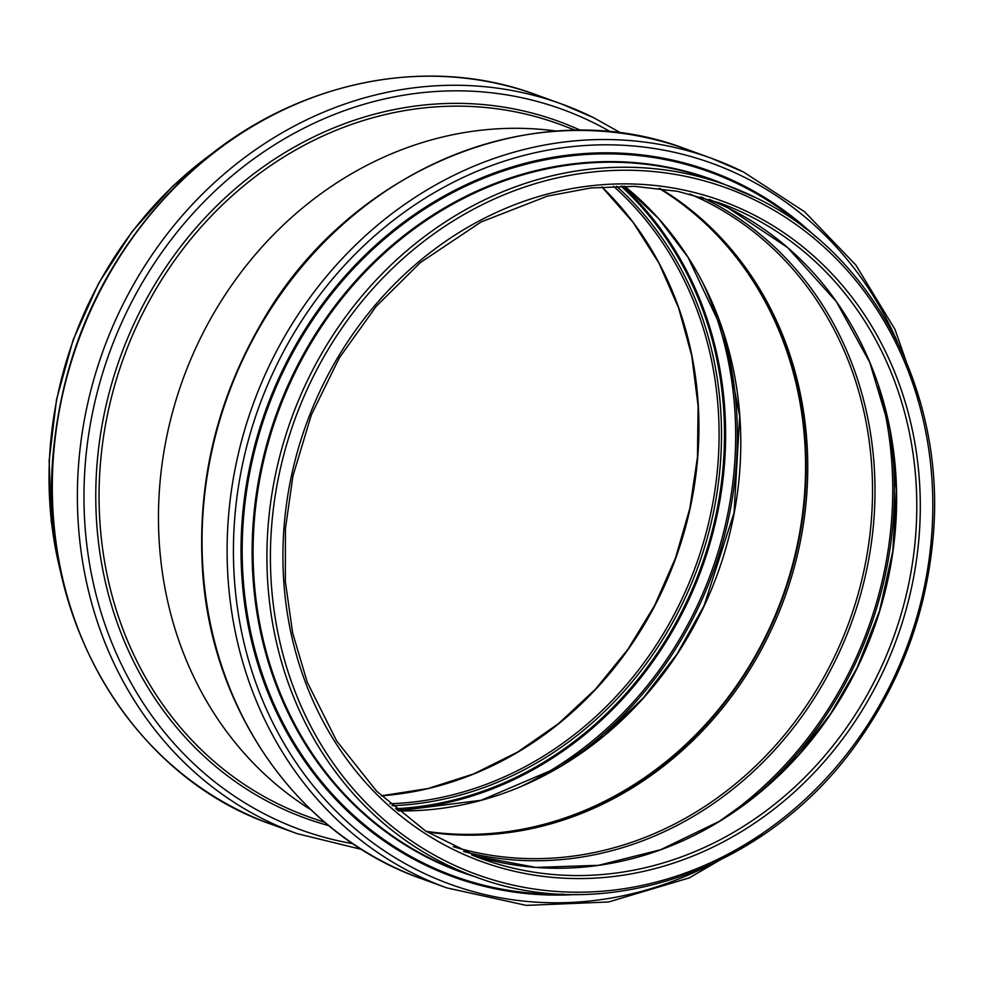 <?xml version="1.0" encoding="UTF-8"?>
<svg xmlns="http://www.w3.org/2000/svg" width="983" height="983" viewBox="0 0 983 983"><rect width="100%" height="100%" fill="white"/><g stroke="black" fill="none" stroke-linecap="round" stroke-linejoin="round"><path stroke-width="1.47" d="M427.027 831.925A347.503 310.591 109.9 0 0 784.68 597.566A347.503 310.591 109.9 0 0 660.171 188.503M556.783 131.132A367.372 328.347 109.9 0 0 182.863 379.499A367.372 328.347 109.9 0 0 310.898 809.746A367.372 328.347 -70.1 0 1 182.863 379.499A367.372 328.347 -70.1 0 1 556.783 131.132M659.052 188.355A347.503 310.591 -70.1 0 1 782.493 596.767A347.503 310.591 -70.1 0 1 426.081 831.311M743.418 171.976A388.052 346.839 109.9 0 0 711.164 158.189L686.097 149.097A388.052 346.839 109.9 0 0 227.81 395.78A388.052 346.839 109.9 0 0 421.707 878.777L446.774 887.87L526.224 905.38L608.538 901.989L689.206 877.917L763.828 834.481M920.432 402.28L894.997 329.44L855.824 264.992L804.585 211.75L743.517 172.025L711.164 158.189A388.052 346.839 109.9 0 0 252.877 404.873A388.052 346.839 109.9 0 0 446.774 887.87M897.356 341.765A383.493 342.76 109.9 0 0 743.652 176.891A383.493 342.76 109.9 0 0 233.991 529.309A383.493 342.76 109.9 0 0 707.342 866.158M815.411 236.559A375.543 335.658 109.9 0 0 740.703 184.226A375.543 335.658 109.9 0 0 251.599 458.311A375.543 335.658 109.9 0 0 577.033 894.456M804.905 228.154A374.584 334.798 109.9 0 0 740.555 185.197A374.584 334.798 109.9 0 0 254.474 451.222A374.584 334.798 109.9 0 0 563.566 894.174M725.749 184.878A368.318 329.194 109.9 0 0 276.592 413.462A368.318 329.194 109.9 0 0 475.072 876.713M756.418 197.988A367.925 328.838 109.9 0 0 725.847 184.915L712.024 179.901A367.925 328.838 109.9 0 0 277.513 413.794A367.925 328.838 109.9 0 0 461.346 871.737L475.17 876.738C607.224 927.178 771.802 868.063 860.125 738.688C901.006 679.917 925.114 614.891 932.474 543.611C948.374 398.41 875.386 254.929 756.468 198.013L725.847 184.915A367.925 328.838 109.9 0 0 291.337 418.807A367.925 328.838 109.9 0 0 475.17 876.738M756.406 200.79A365.271 326.479 109.9 0 0 270.632 570.595A365.271 326.479 109.9 0 0 777.811 822.304A365.271 326.479 109.9 0 0 756.406 200.79M750.557 213.274A351.472 314.142 109.9 0 0 283.141 569.108A351.472 314.142 109.9 0 0 771.151 811.307A351.472 314.142 109.9 0 0 750.557 213.274M748.321 215.265A348.83 311.783 109.9 0 0 719.335 202.867L677.742 191.353L634.662 186.352L590.918 187.95L547.359 196.133L480.994 222.011L420.319 262.621L376.096 306.475L339.356 357.824L311.328 414.949L292.946 475.944L285.426 528.645L285.328 581.383L292.651 632.929L307.2 682.079L336.604 740.863L376.624 791.18L425.627 831.028L481.67 858.786A348.83 311.783 109.9 0 0 887.256 653.486A348.83 311.783 109.9 0 0 748.321 215.265M472.405 855.247A348.83 311.783 109.9 0 0 481.67 858.786M471.656 854.94A348.83 311.783 109.9 0 0 869.341 640.621A348.83 311.783 109.9 0 0 728.157 207.954A348.83 311.783 109.9 0 0 709.198 199.414L728.12 207.941L787.616 247.593L836.336 301.621L869.734 362.371L890.082 430.394L896.361 490.136L892.822 550.91L879.564 610.836L857.004 668.047L830.549 713.916L798.294 755.362L760.977 791.426L719.47 821.26L660.564 849.742L598.5 865.323L535.735 867.411L474.728 855.91M753.838 797.238A369.325 330.091 109.9 0 0 888.902 424.447M720.723 820.498A368.109 329.022 109.9 0 0 878.372 385.397M463.632 851.536A349.321 312.213 109.9 0 0 850.639 625.065A349.321 312.213 109.9 0 0 706.298 199.524A349.321 312.213 109.9 0 0 700.842 196.883M453.188 846.646A347.503 310.591 109.9 0 0 846.203 629.673A347.503 310.591 109.9 0 0 704.7 200.851A347.503 310.591 109.9 0 0 689.685 193.958M621.342 133.221L593.781 117.763L561.428 103.928L536.362 94.847A388.052 346.839 -70.1 0 0 78.075 341.531A388.052 346.839 -70.1 0 0 271.972 824.528L297.038 833.609A388.052 346.839 -70.1 0 1 103.141 350.612A388.052 346.839 -70.1 0 1 561.428 103.928A388.052 346.839 -70.1 0 1 593.683 117.727M61.622 575.755A367.925 328.838 -70.1 0 1 215.474 151.136M601.94 186.93A348.83 311.783 -70.1 0 1 675.763 558.098A348.83 311.783 -70.1 0 1 381.306 795.825L428.084 788.513L473.904 773.818L517.709 752.02L558.553 723.599L595.526 689.157L627.793 649.48L654.653 605.442L675.493 558.012L689.882 508.236L697.463 457.218L698.102 406.077L691.774 355.969L678.626 307.974L658.954 263.149L633.175 222.502L601.879 186.93M613.564 186.291A348.83 311.783 -70.1 0 1 695.927 565.409A348.83 311.783 -70.1 0 1 389.833 803.762M616.538 186.205A350.575 313.331 -70.1 0 1 698.213 566.233A350.575 313.331 -70.1 0 1 392.057 805.728M621.109 186.131A353.683 316.121 -70.1 0 1 701.002 567.24A353.683 316.121 -70.1 0 1 395.522 808.714M622.644 186.131A354.654 316.981 -70.1 0 1 702.071 567.633A354.654 316.981 -70.1 0 1 396.702 809.709M703.558 284.382A360.958 322.621 -70.1 0 1 521.764 786.093M720.17 322.854A362.408 323.911 -70.1 0 1 559.167 767.182M398.078 810.852L481.215 800.248L560.507 766.396L604.262 735.53L643.423 697.783L676.992 654.113L704.098 605.639L734.055 512.782L739.683 416.337L723.451 332.451L688.014 257.276L658.868 218.877L624.438 186.131A347.503 310.591 -70.1 0 1 717.725 573.298A347.503 310.591 -70.1 0 1 398.103 810.877M679.142 201.023A348.154 311.181 -70.1 0 1 783.033 596.964A348.154 311.181 -70.1 0 1 449.624 834.456M325.029 822.501L311.734 817.905A368.306 329.194 -70.1 0 1 123.514 357.996A368.306 329.194 -70.1 0 1 562.657 125.406L575.805 130.395M328.777 825.622A370.726 331.357 -70.1 0 1 120.381 356.854A370.726 331.357 -70.1 0 1 580.683 130.395M352.934 843.709A383.223 342.526 -70.1 0 1 105.881 363.034A383.223 342.526 -70.1 0 1 593.855 122.887A383.223 342.526 -70.1 0 1 610.824 131.98M686.097 149.097C535.932 91.173 347.245 169.555 259.967 325.631C216.776 401.248 197.583 481.879 202.387 567.523C210.055 709.787 298.758 835.906 421.707 878.777M271.972 824.528C131.722 776.361 38.509 619.032 52.971 455.707C62.408 349.198 104.21 258.418 178.402 183.366C275.351 86.221 418.561 50.686 536.362 94.847M62.703 580.437L51.227 521.494L49.15 460.585L56.547 399.43L73.197 339.762L98.632 283.288L132.115 231.595L172.738 186.143L219.307 148.236M297.038 833.609L361.805 849.496"/></g></svg>
